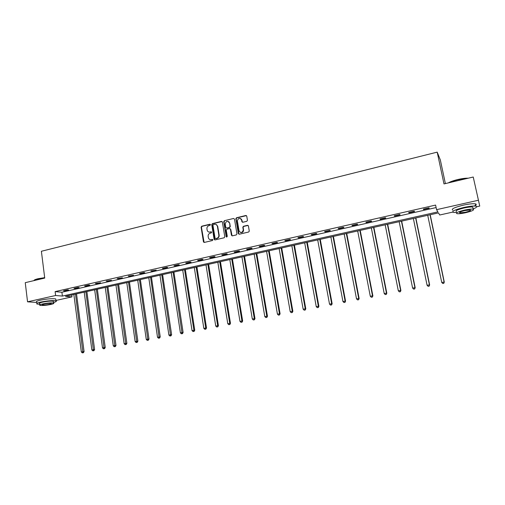 <?xml version="1.0" encoding="UTF-8"?>
<svg xmlns="http://www.w3.org/2000/svg" width="505" height="505" viewBox="0 0 505 505"><rect width="100%" height="100%" fill="white"/><g stroke="black" fill="none" stroke-linecap="round" stroke-linejoin="round"><path stroke-width="0.76" d="M210.459 224.681L209.827 224.239L201.729 226.208L201.104 227.2L203.471 241.952L204.323 242.432L212.46 240.519L212.889 239.755L212.27 239.376L211.216 239.629C209.878 239.831 208.95 239.275 208.432 237.975L208.148 236.378C208.041 234.762 208.716 233.701 210.181 233.19L211.235 232.938L211.677 232.237L211.052 231.795L209.998 232.048C208.647 232.256 207.719 231.7 207.208 230.387L206.936 228.822C206.829 227.212 207.505 226.145 208.963 225.634L210.011 225.375L210.459 224.681M210.276 224.346L202.063 226.328L201.438 227.319L204.127 242.45M212.693 239.465L211.216 239.629M211.481 231.896L209.998 232.048M246.8 221.31L247.456 220.294L246.749 216.127L245.815 215.496L236.51 217.756L235.854 218.703L238.341 233.581L239.269 234.225L248.618 232.029L249.287 231.157L248.416 225.956L247.482 225.318L243.479 226.272L242.817 227.181L243.277 230.072C242.141 233.007 240.721 233.247 239.023 230.785L237.363 220.83C238.429 217.825 239.843 217.554 241.598 220.01L241.876 221.638L242.804 222.269L246.8 221.31M36.852 302.445L27.554 301.826L25.25 282.674L44.73 278.078L41.391 251.269L437.197 152.138L443.99 183.921L473.235 177.021L479.75 206.084L476.745 206.753M27.554 301.826L55.613 295.507L62.393 296.075L437.885 211.885L436.566 209.67L478.355 200.258M436.566 209.67L435.6 205.081L55.121 291.612L55.613 295.507M222.377 222.042L221.468 221.411L212.378 223.62L211.74 224.618L214.114 239.282L215.016 239.919L224.151 237.773L224.794 236.769L222.377 222.042M224.371 220.704L233.569 218.469L234.49 219.101L236.965 233.91L236.315 234.92L232.35 235.848L231.429 235.21L230.431 229.207L229.516 228.576L226.903 229.194L226.259 230.204L227.288 236.441L226.196 236.7L223.734 221.708L224.371 220.704L233.569 218.469M445.385 183.593L440.316 159.883L437.197 152.138M55.121 291.612L61.9 292.237L436.124 207.561M64.615 290.874L68.629 289.965L67.518 289.851L63.497 290.766L64.615 290.874L64.571 290.52M75.093 288.5L79.152 287.579L78.06 287.459L73.995 288.387L75.093 288.5L75.043 288.147M85.686 286.095L89.789 285.167L88.722 285.041L84.606 285.975L85.686 286.095L85.635 285.742M96.392 283.671L100.546 282.731L95.338 283.539L96.392 283.671L96.348 283.311M107.224 281.216L111.422 280.262L106.189 281.077L107.224 281.216L107.174 280.856M118.176 278.735L122.418 277.769L117.16 278.59L118.176 278.735L118.126 278.375M129.248 276.222L133.541 275.25L128.257 276.071L129.248 276.222L129.198 275.863M140.447 273.685L144.79 272.7L143.837 272.536L139.487 273.527L140.447 273.685L140.396 273.319M151.778 271.116L156.171 270.118L150.837 270.951L151.778 271.116L151.721 270.749M163.235 268.515L167.679 267.511L166.77 267.334L162.32 268.344L163.235 268.515L163.178 268.149M174.825 265.889L179.319 264.873L178.435 264.689L173.935 265.712L174.825 265.889L174.768 265.523M186.547 263.231L191.098 262.202L190.24 262.013L185.689 263.042L186.547 263.231L186.49 262.859M198.414 260.542L203.01 259.501L202.183 259.299L197.575 260.346L198.414 260.542L198.351 260.17M210.415 257.821L215.067 256.767L214.265 256.559L209.6 257.619L210.415 257.821L210.351 257.449M222.553 255.069L227.263 254.002L226.493 253.788L221.771 254.855L222.553 255.069L222.49 254.697M234.844 252.285L239.604 251.206L238.865 250.979L234.086 252.064L234.844 252.285L234.781 251.907M247.273 249.47L252.096 248.372L251.389 248.138L246.554 249.236L247.273 249.47L247.21 249.085M259.86 246.617L264.74 245.512L264.058 245.266L259.166 246.377L259.86 246.617L259.791 246.232M272.593 243.726L277.535 242.608L276.885 242.356L271.936 243.479L272.593 243.726L272.53 243.341M285.483 240.809L290.482 239.673L289.87 239.408L284.858 240.544L285.483 240.809L285.413 240.418M298.531 237.849L303.593 236.7L303.013 236.428L297.937 237.577L298.531 237.849L298.461 237.457M311.743 234.857L316.869 233.695L316.319 233.411L311.181 234.573L311.743 234.857L311.673 234.465M325.113 231.82L330.302 230.646L329.79 230.349L324.589 231.53L325.113 231.82L325.043 231.429M338.653 228.752L343.905 227.566L343.432 227.256L338.161 228.456L338.653 228.752L338.584 228.355M352.364 225.647L357.685 224.441L357.243 224.125L351.909 225.331L352.364 225.647L352.288 225.249M366.251 222.497L371.636 221.278L371.232 220.95L365.828 222.175L366.251 222.497L366.169 222.099M380.309 219.315L385.763 218.078L385.397 217.737L379.93 218.981L380.309 219.315L380.227 218.911M394.544 216.083L400.074 214.833L399.745 214.48L394.209 215.736L394.544 216.083L394.468 215.679M408.968 212.813L414.567 211.544L414.283 211.185L408.671 212.46L408.968 212.813L408.886 212.409M423.581 209.506L429.25 208.218L429.004 207.845L423.323 209.133L423.581 209.506L423.493 209.095M473.235 177.021L479.75 206.084M452.625 212.125L439.729 214.997L438.479 212.895L65.486 296.34L71.975 296.883L55.935 300.456M71.723 294.945L71.975 296.883M61.9 292.237L62.393 296.075M229.093 221.922L229.156 222.276M241.491 219.183L241.63 220.022M243.277 229.8L243.473 230.974M208.887 232.048L210.32 232.161M210.156 239.629L211.544 239.73M222.055 221.518L212.7 223.74L212.062 224.738L214.795 239.938M213.407 224.555L212.959 225.255L215.061 238.19L215.679 238.575L216.796 238.316C218.274 237.805 218.955 236.738 218.842 235.109L217.377 226.139C216.916 224.693 215.963 224.075 214.518 224.283L213.407 224.555M216.033 224.422L217.699 226.259L219.164 235.216C219.271 236.839 218.589 237.905 217.118 238.417L216.001 238.682M230.097 228.677L230.741 229.32L232.092 235.867M224.687 220.83L224.043 221.834L226.713 237.161M229.403 222.995C227.547 220.521 226.158 220.855 225.236 223.999L225.804 227.414L226.713 228.052L229.327 227.427L229.977 226.442L229.712 223.115L228.31 221.461M229.712 223.115L230.28 226.562L229.636 227.54L227.023 228.165M240.531 218.488L241.895 220.136L242.488 222.282M240.481 232.477C242.267 232.893 243.296 232.13 243.574 230.185L243.246 229.788M248.088 225.426L243.77 226.391L243.107 227.3L243.543 229.901M246.446 215.616L236.813 217.882L236.157 218.829L238.991 234.238M73.844 294.466L81.337 351.96L84.076 351.594L76.52 293.866M82.959 352.736L82.29 352.862L83.388 352.717L82.959 352.736L75.497 294.099M82.29 352.862L81.337 351.96M84.076 351.594L83.388 352.717M34.05 280.363C34.353 279.846 35.685 279.297 38.058 278.722L44.68 277.655M44.705 277.845L37.944 278.937C35.457 279.536 34.087 280.111 33.829 280.647M53.505 302.508C56.162 301.782 56.989 301.22 55.979 300.828C52.678 300.323 47.615 300.734 40.791 302.053C37.181 302.905 35.931 303.568 37.042 304.035L39.8 304.281M55.834 299.692L55.739 298.928C52.438 298.404 47.375 298.808 40.558 300.134C36.947 300.986 35.697 301.655 36.814 302.135M39.863 304.812L39.712 303.593C38.917 303.252 39.813 302.779 42.42 302.167C47.325 301.214 50.967 300.923 53.347 301.283L53.416 301.82M42.635 303.928C40.034 304.54 39.131 305.014 39.927 305.342C42.325 305.689 45.961 305.399 50.828 304.452C53.454 303.84 54.37 303.372 53.568 303.032C51.188 302.678 47.546 302.981 42.635 303.928M49.395 304.363C51.087 303.966 51.674 303.663 51.157 303.448C49.616 303.221 47.274 303.41 44.112 304.023C42.433 304.42 41.852 304.723 42.363 304.932C43.91 305.159 46.252 304.969 49.395 304.363M448.276 182.911C450.372 181.693 453.559 180.563 457.839 179.521C462.138 178.53 465.591 178.095 468.198 178.208M467.529 178.366L457.877 179.736C454.102 180.651 451.098 181.661 448.869 182.766M473.16 208.912C476.619 207.555 477.553 206.64 475.95 206.166C473.621 205.8 469.599 206.223 463.887 207.448C454.879 209.708 451.35 211.368 453.307 212.428L456.659 212.517M474.182 206.021C476.392 204.961 476.815 204.241 475.445 203.868C473.116 203.49 469.094 203.913 463.388 205.137C454.386 207.41 450.864 209.089 452.821 210.175M456.457 211.57C455.055 210.8 457.599 209.607 464.082 207.984C468.192 207.107 471.083 206.798 472.756 207.063L472.951 207.959M464.543 210.099C458.054 211.715 455.504 212.895 456.899 213.653C458.565 213.912 461.437 213.602 465.515 212.738C472.011 211.141 474.574 209.954 473.217 209.171C471.544 208.912 468.653 209.221 464.543 210.099M465.345 212.277C469.53 211.248 471.184 210.478 470.3 209.979L464.72 210.579C460.535 211.614 458.894 212.378 459.79 212.87L465.345 212.277M84.202 292.149L91.859 349.927L94.599 349.561L86.879 291.549M93.494 350.704L92.819 350.836L93.917 350.691L93.494 350.704L85.875 291.776M92.819 350.836L91.859 349.927M94.599 349.561L93.917 350.691M94.675 289.807L102.502 347.876L105.242 347.509L97.345 289.207M104.15 348.658L103.462 348.791L104.56 348.639L104.15 348.658L96.36 289.428M103.462 348.791L102.502 347.876M105.242 347.509L104.56 348.639M105.261 287.44L113.265 345.799L115.998 345.433L107.931 286.84M114.919 346.581L114.225 346.72L115.317 346.569L114.919 346.581L106.965 287.061M114.225 346.72L113.265 345.799M115.998 345.433L115.317 346.569M115.961 285.047L124.142 343.697L126.875 343.337L118.624 284.448M125.808 344.486L125.107 344.625L126.199 344.479L125.808 344.486L117.684 284.662M125.107 344.625L124.142 343.697M126.875 343.337L126.199 344.479M126.78 282.623L135.144 341.576L137.871 341.216L129.444 282.03M136.817 342.371L136.11 342.504L137.202 342.358L136.817 342.371L128.522 282.238M136.11 342.504L135.144 341.576M137.871 341.216L137.202 342.358M137.72 280.18L146.267 339.429L148.994 339.07L140.377 279.581M147.952 340.225L147.233 340.364L148.325 340.219L147.952 340.225L139.487 279.783M147.233 340.364L146.267 339.429M148.994 339.07L148.325 340.219M148.779 277.706L157.516 337.258L160.237 336.898L151.437 277.112M159.214 338.06L158.488 338.198L159.58 338.053L159.214 338.06L150.566 277.302M158.488 338.198L157.516 337.258M160.237 336.898L159.58 338.053M159.965 275.2L168.891 335.061L171.612 334.701L162.616 274.606M170.602 335.869L169.869 336.008L170.955 335.863L170.602 335.869L161.77 274.796M169.869 336.008L168.891 335.061M171.612 334.701L170.955 335.863M171.277 272.668L180.399 332.839L183.113 332.486L173.922 272.081M182.122 333.653L181.377 333.792L182.463 333.653L182.122 333.653L173.101 272.264M181.377 333.792L180.399 332.839M183.113 332.486L182.463 333.653M182.722 270.112L192.039 330.592L194.753 330.238L185.36 269.518M193.768 331.406L193.017 331.551L194.103 331.413L193.768 331.406L193.92 330.232L184.565 269.695M193.017 331.551L192.039 330.592M194.753 330.238L194.103 331.413M194.292 267.524L203.818 328.319L206.52 327.972L196.925 266.937M205.554 329.14L204.796 329.285L205.876 329.146L205.554 329.14L205.718 327.953L196.155 267.107M204.796 329.285L203.818 328.319M206.52 327.972L205.876 329.146M205.996 264.904L215.73 326.022L218.425 325.674L208.622 264.317M217.478 326.849L216.708 326.994L217.788 326.855L217.649 325.649L207.883 264.481M216.708 326.994L215.73 326.022M218.425 325.674L217.788 326.855M217.832 262.253L227.78 323.692L230.476 323.351L220.451 261.672M229.541 324.526L228.765 324.677L229.838 324.538L229.725 323.32L219.744 261.83M228.765 324.677L227.78 323.692M230.476 323.351L229.838 324.538M229.807 259.576L239.97 321.344L242.659 320.997L232.42 258.989M241.743 322.177L240.954 322.329L242.034 322.19L241.939 320.965L231.738 259.147M240.954 322.329L239.97 321.344M242.659 320.997L242.034 322.19M241.927 256.868L252.304 318.964L254.993 318.617L244.534 256.281M254.091 319.804L253.295 319.955L254.368 319.816L254.299 318.579L243.877 256.426M253.295 319.955L252.304 318.964M254.993 318.617L254.368 319.816M254.179 254.122L264.79 316.553L267.467 316.212L256.78 253.542M266.589 317.399L265.781 317.55L266.855 317.411L266.804 316.162L256.161 253.68M265.781 317.55L264.79 316.553M267.467 316.212L266.855 317.411M266.583 251.351L277.422 314.116L280.092 313.775L269.178 250.77M279.233 314.962L278.419 315.12L279.486 314.981L279.461 313.719L268.584 250.903M278.419 315.12L277.422 314.116M280.092 313.775L279.486 314.981M279.132 248.542L290.211 311.648L292.875 311.307L281.721 247.961M292.029 312.5L291.202 312.658L292.269 312.526L292.269 311.25L281.159 248.088M291.202 312.658L290.211 311.648M292.875 311.307L292.269 312.526M291.833 245.701L303.145 309.148L305.803 308.814L294.415 245.121M304.982 310.007L304.143 310.171L305.209 310.032L305.235 308.744L293.885 245.241M304.143 310.171L303.145 309.148M305.803 308.814L305.209 310.032M304.692 242.823L316.244 306.623L318.895 306.289L307.255 242.248M318.093 307.482L317.247 307.646L318.308 307.513L318.358 306.213L306.762 242.362M317.247 307.646L316.244 306.623M318.895 306.289L318.308 307.513M317.695 239.913L329.506 304.06L332.145 303.732L320.258 239.345M331.362 304.932L330.504 305.096L331.564 304.963L331.646 303.65L319.798 239.446M330.504 305.096L329.506 304.06M332.145 303.732L331.564 304.963M330.863 236.971L342.927 301.472L345.559 301.144L333.414 236.397M344.795 302.343L343.93 302.514L344.984 302.381L345.092 301.056L332.991 236.491M343.93 302.514L342.927 301.472M345.559 301.144L344.984 302.381M344.195 233.985L356.517 298.846L359.137 298.524L346.733 233.417M358.398 299.73L357.521 299.894L358.569 299.768L358.708 298.423L346.342 233.506M357.521 299.894L356.517 298.846M359.137 298.524L358.569 299.768M357.685 230.968L370.272 296.195L372.886 295.873L360.216 230.4M372.166 297.079L371.282 297.249L372.324 297.123L372.494 295.766L359.863 230.482M371.282 297.249L370.272 296.195M372.886 295.873L372.324 297.123M371.345 227.913L384.204 293.506L386.811 293.19L373.864 227.351M386.11 294.396L385.214 294.566L386.256 294.44L386.451 293.07L373.548 227.42M385.214 294.566L384.204 293.506M386.811 293.19L386.256 294.44M385.176 224.82L398.312 290.779L400.907 290.47L387.682 224.258M400.231 291.675L399.322 291.852L400.364 291.726L400.591 290.343L387.411 224.321M399.322 291.852L398.312 290.779M400.907 290.47L400.364 291.726M399.177 221.689L412.598 288.027L415.186 287.711L401.677 221.127M414.536 288.923L413.614 289.1L414.649 288.98L414.908 287.579L401.443 221.177M413.614 289.1L412.598 288.027M415.186 287.711L414.649 288.98M413.361 218.514L427.072 285.23L429.641 284.921L415.849 217.958M429.016 286.139L428.088 286.316L429.117 286.196L429.408 284.782L415.653 218.002M428.088 286.316L427.072 285.23M429.641 284.921L429.117 286.196M427.722 215.3L441.73 282.402L444.286 282.099L430.197 214.745M443.693 283.311L442.746 283.494L443.769 283.374L444.091 281.948L430.039 214.783M442.746 283.494L441.73 282.402M444.286 282.099L443.769 283.374M210.156 224.359L209.827 224.239M212.599 239.484L212.27 239.376M211.374 231.909L211.052 231.795M203.761 241.895L203.427 241.8M201.438 227.319L201.104 227.2M202.063 226.328L201.729 226.208M214.436 239.389L214.114 239.282M212.062 224.738L211.74 224.618M212.7 223.74L212.378 223.62M221.783 221.537L221.468 221.411M217.118 238.417L216.796 238.316M219.164 235.216L218.842 235.109M217.724 226.41L217.409 226.291M203.799 242.053L203.471 241.952M214.455 239.471L214.133 239.37M217.699 226.259L217.377 226.139M42.325 304.597L42.363 304.932M53.347 301.283L53.568 303.032M55.979 300.828L55.739 298.928M459.664 212.302L459.79 212.87M472.756 207.063L473.217 209.171M475.95 206.166L475.445 203.868"/></g></svg>
